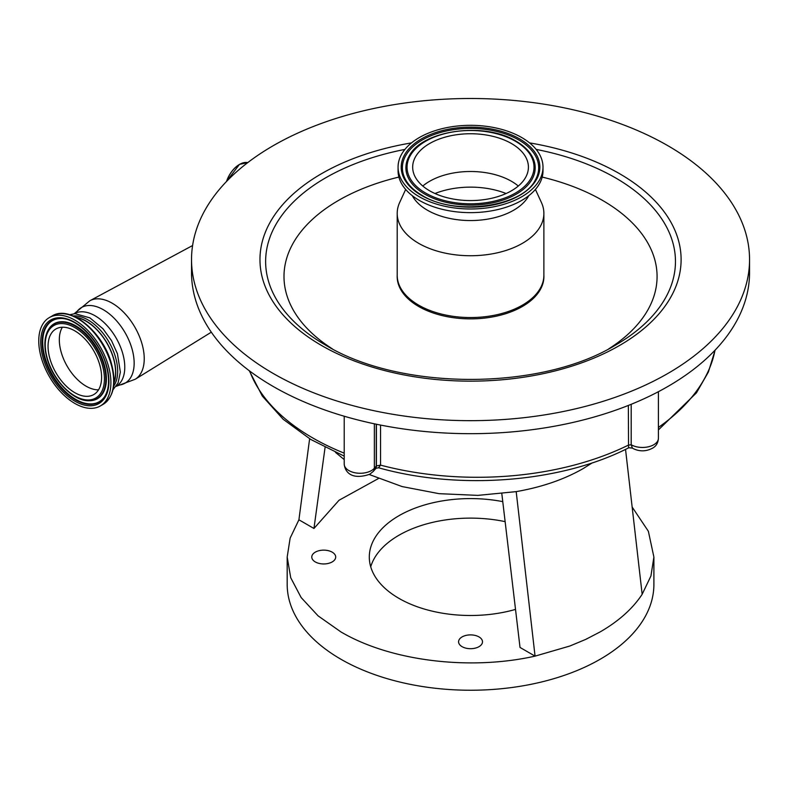 <?xml version="1.0" encoding="UTF-8"?>
<svg xmlns="http://www.w3.org/2000/svg" width="789" height="789" viewBox="0 0 789 789"><rect width="100%" height="100%" fill="white"/><g stroke="black" fill="none" stroke-linecap="round" stroke-linejoin="round"><path stroke-width="1.18" d="M50.082 359.291A37.862 21.865 -120 0 0 93.763 394.569A37.862 21.865 -120 0 0 99.572 364.252A37.862 21.865 -120 0 0 55.901 328.983A37.862 21.865 -120 0 0 50.082 359.291M98.536 389.825A37.862 21.865 60 0 1 61.355 352.782A37.862 21.865 60 0 1 62.39 327.218M41.492 358.433A51.019 29.459 -120 0 0 100.341 405.96A51.019 29.459 -120 0 0 108.172 365.12A51.019 29.459 -120 0 0 49.322 317.592A51.019 29.459 -120 0 0 41.492 358.433M113.981 382.418A41.689 24.074 -120 0 0 113.35 357.999A41.689 24.074 -120 0 0 76.523 317.543M75.931 317.227A41.935 24.212 60 0 1 86.1 321.024A41.935 24.212 60 0 1 113.951 383.089M73.14 315.955A41.935 24.212 60 0 1 88.023 319.92A41.935 24.212 60 0 1 113.715 351.904A41.935 24.212 60 0 1 113.665 386.146M632.492 448.132L628.547 447.728L632.384 448.044L631.19 444.759A15.948 9.202 0 0 0 653.736 444.759A15.948 9.202 0 0 0 658.411 438.25C658.134 443.063 656.034 446.446 652.089 448.408C645.767 451.594 639.425 451.633 633.044 448.527L632.314 447.974M628.547 447.728L628.36 405.438M380.545 425.074L380.545 465.125L378.552 467.769C459.297 490.59 561.689 482.464 629.03 447.639M376.245 467.315L376.402 465.934L380.545 465.125A232.775 134.396 0 0 0 628.36 445.144L631.19 444.759L631.19 404.303M749.55 259.581L749.55 272.599A279.01 161.084 180 0 1 577.311 421.425A279.01 161.084 180 0 1 273.25 386.502A279.01 161.084 180 0 1 191.53 272.599L191.53 259.581A279.01 161.084 180 0 1 363.768 110.756A279.01 161.084 180 0 1 667.829 145.679A279.01 161.084 180 0 1 749.55 259.581A279.01 161.084 180 0 1 577.311 408.406A279.01 161.084 180 0 1 273.25 373.493A279.01 161.084 180 0 1 191.53 259.581M608.664 348.896A186.539 107.698 0 0 0 602.441 200.357A186.539 107.698 0 0 0 542.181 177.071M398.889 177.071A186.539 107.698 0 0 0 332.416 348.896M543.877 275.114A73.377 42.369 180 0 1 499.733 315.373A73.377 42.369 180 0 1 418.653 306.467A73.377 42.369 180 0 1 397.202 275.114M535.415 189.439L541.432 202.536A73.338 42.34 180 0 1 543.877 213.395A73.338 42.34 180 0 1 498.609 252.51A73.338 42.34 180 0 1 418.683 243.337A73.338 42.34 180 0 1 397.202 213.395A73.338 42.34 180 0 1 399.648 202.536L405.664 189.439M528.758 195.711A60.901 35.16 180 0 1 427.47 210.249A60.901 35.16 180 0 1 412.322 195.711M543 167.16L543 170.799A72.46 41.837 180 0 1 498.273 209.45A72.46 41.837 180 0 1 419.294 200.386A72.46 41.837 180 0 1 398.07 170.799L398.07 167.16A72.46 41.837 180 0 1 442.807 128.508A72.46 41.837 180 0 1 521.776 137.572A72.46 41.837 180 0 1 543 167.16A72.46 41.837 180 0 1 498.273 205.811A72.46 41.837 180 0 1 419.294 196.737A72.46 41.837 180 0 1 398.07 167.16M511.459 143.529A57.873 33.414 180 0 1 528.413 167.16A57.873 33.414 180 0 1 492.691 198.029A57.873 33.414 180 0 1 429.611 190.78A57.873 33.414 180 0 1 412.667 167.16A57.873 33.414 180 0 1 448.389 136.29A57.873 33.414 180 0 1 511.459 143.529M422.786 186.036A57.873 33.414 180 0 1 511.459 181.283A57.873 33.414 180 0 1 518.294 186.036M344.211 459.592L335.532 452.403M592.352 462.818L583.278 468.518C564.234 479.436 541.875 487.138 516.193 491.626L477.838 495.384L439.039 493.667L402.084 486.566L369.252 474.514M309.623 438.763L298.913 519.793L290.145 538.108L287.186 557.044L287.186 584.383A183.354 105.854 0 0 0 340.887 659.229A183.354 105.854 0 0 0 540.702 682.179A183.354 105.854 0 0 0 653.894 584.383L653.894 557.044L650.935 575.97L642.157 594.295C632.778 608.575 618.793 621.111 600.182 631.89L585.694 639.415L569.905 646.004L535.06 656.132C469.445 670.877 390.101 660.965 340.887 631.89L318.085 615.854L301.142 597.549L290.707 577.696L287.186 557.044M625.539 449.365L642.157 594.295M516.193 491.626L535.06 656.132L520.02 647.444L501.824 493.687M325.078 447.383L313.953 528.472L298.913 519.793M378.404 478.558L339.053 500.236L313.953 528.472M515.523 609.404A101.239 58.455 180 0 1 398.948 598.378A101.239 58.455 180 0 1 369.301 557.044A101.239 58.455 180 0 1 502.761 501.626M332.199 552.162A11.953 6.904 180 0 1 335.7 557.044A11.953 6.904 180 0 1 328.313 563.425A11.953 6.904 180 0 1 315.284 561.926A11.953 6.904 180 0 1 311.783 557.044A11.953 6.904 180 0 1 319.16 550.663A11.953 6.904 180 0 1 332.199 552.162M478.992 636.91A11.953 6.904 180 0 1 482.493 641.792A11.953 6.904 180 0 1 475.116 648.173A11.953 6.904 180 0 1 462.088 646.674A11.953 6.904 180 0 1 458.577 641.792A11.953 6.904 180 0 1 465.964 635.421A11.953 6.904 180 0 1 478.992 636.91M632.157 507.051L648.371 531.273L653.894 557.044M505.128 521.637A101.239 58.455 0 0 0 370.722 566.808M47.478 359.034A41.847 24.163 -120 0 0 86.129 399.875A41.847 24.163 -120 0 0 102.175 364.518A41.847 24.163 -120 0 0 63.534 323.668A41.847 24.163 -120 0 0 47.478 359.034M103.497 364.271A43.02 24.834 -120 0 0 76.73 327.139A43.02 24.834 -120 0 0 48.405 329.644C44.154 337.15 43.73 346.894 47.162 358.877C53.307 380.89 73.929 401.67 89.443 400.723A43.02 24.834 -120 0 0 103.497 364.271M89.699 400.713A43.277 24.992 -120 0 0 89.956 400.713A43.277 24.992 -120 0 0 104.089 364.045A43.277 24.992 -120 0 0 77.164 326.685A43.277 24.992 -120 0 0 48.671 329.2A43.277 24.992 -120 0 0 48.543 329.427M60.25 318.5A46.798 27.023 -120 0 0 45.22 358.137A46.798 27.023 -120 0 0 74.196 398.445A46.798 27.023 -120 0 0 105.016 396.039M44.628 358.374A47.064 27.171 -120 0 0 73.9 398.987A47.064 27.171 -120 0 0 104.888 396.256C109.355 388.523 109.73 378.03 106.032 364.774C99.355 340.365 75.991 317.277 59.994 318.5A47.064 27.171 -120 0 0 44.628 358.374M43.306 358.61A48.237 27.852 -120 0 0 87.855 405.694A48.237 27.852 -120 0 0 106.347 364.932A48.237 27.852 -120 0 0 61.808 317.859A48.237 27.852 -120 0 0 43.306 358.61M52.064 316.004C69.698 304.465 102.787 331.607 111.308 363.088C116.683 383.01 113.941 396.768 103.083 404.372A51.019 29.459 -120 0 0 110.914 363.532A51.019 29.459 -120 0 0 52.064 316.004L49.322 317.592M74.225 313.706A41.935 24.212 60 0 1 95.124 315.817A41.935 24.212 60 0 1 122.502 352.713A41.935 24.212 60 0 1 116.151 386.334M74.156 313.746L77.302 311.122A43.642 25.199 60 0 1 103.3 309.702A43.642 25.199 60 0 1 132.917 352.427A43.642 25.199 60 0 1 119.938 384.953L135.244 379.243A45.348 26.175 60 0 0 141.685 342.781A45.348 26.175 60 0 0 112.176 303.193A45.348 26.175 60 0 0 89.907 300.717L192.585 245.537M658.411 427.431A255.094 147.277 0 0 0 715.021 350.217M378.572 467.778L376.245 468.232L375.12 469.297A7.969 5.799 -138.6 0 0 376.245 466.112A19.133 11.046 180 0 1 376.402 465.934L376.402 424.245M344.211 416.227L344.211 464.07C345.01 472.404 352.032 480.323 369.775 474.228L373.236 471.428A7.969 5.799 -138.6 0 0 374.361 468.242L376.245 466.112L376.245 424.206M344.211 464.07A15.948 9.202 0 0 0 354.054 472.572A15.948 9.202 0 0 0 371.432 470.579A15.948 9.202 0 0 0 374.361 468.242L374.361 423.811M249.689 371.047A232.775 134.396 0 0 0 344.211 453.152M529.567 142.888A210.564 121.565 180 0 1 619.434 173.619A210.564 121.565 180 0 1 619.434 345.543A210.564 121.565 180 0 1 321.646 345.543A210.564 121.565 180 0 1 411.513 142.888M536.155 149.407A204.933 118.32 180 0 1 615.45 177.831A204.933 118.32 180 0 1 615.45 345.148C540.781 390.821 400.299 390.821 325.63 345.148L325.63 345.148A204.933 118.32 180 0 1 404.925 149.407M226.611 181.391A20.248 11.687 -60 0 1 239.57 164.378A20.248 11.687 -60 0 1 247.736 162.613L239.471 164.368L226.473 181.519M226.542 181.45A20.041 11.569 -60 0 1 239.422 164.467M543.877 213.395L543.877 275.203A73.338 42.34 180 0 1 498.609 314.328A73.338 42.34 180 0 1 418.683 305.146A73.338 42.34 180 0 1 397.202 275.203L397.202 213.395M519.556 138.854A69.324 40.022 180 0 1 519.556 195.455A69.324 40.022 180 0 1 421.513 195.455A69.324 40.022 180 0 1 421.513 138.854A69.324 40.022 180 0 1 519.556 138.854M405.694 179.912A68.16 39.351 180 0 1 405.694 179.902A68.16 39.351 180 0 1 434.956 134.219A68.16 39.351 180 0 1 518.738 139.959A68.16 39.351 180 0 1 535.386 179.902A68.16 39.351 180 0 1 535.376 179.912C522.752 206.807 455.174 216.364 422.154 195.396C414.491 190.928 409.008 185.77 405.694 179.912M424.827 194.173A64.649 37.33 180 0 1 409.027 156.291A64.649 37.33 180 0 1 409.047 156.261C421.78 130.067 484.653 121.496 516.065 141.182C523.403 145.423 528.719 150.452 532.033 156.261A64.649 37.33 180 0 1 532.052 156.291A64.649 37.33 180 0 1 504.289 199.617A64.649 37.33 180 0 1 424.827 194.173M516.253 141.389A64.649 37.33 180 0 1 532.033 156.261M425.646 193.068A63.485 36.649 180 0 1 425.646 141.241A63.485 36.649 180 0 1 515.424 141.241A63.485 36.649 180 0 1 515.424 193.068A63.485 36.649 180 0 1 425.646 193.068M434.976 193.522A62.696 36.195 180 0 1 506.104 193.522M103.083 404.372L100.341 405.96M69.688 314.722L75.054 313.657L89.946 317.888L102.984 328.776L111.515 340.641L117.443 353.778L120.362 372.122L118.074 382.912L113.014 389.746M116.091 386.373L119.938 384.953M211.314 332.179L135.244 379.243M715.14 350.099L708.394 371.984L696.45 392.843L658.411 429.916M373.236 471.428L375.12 469.297M344.211 456.131L310.767 439.463L283.162 419.265L262.362 396.127L249.245 370.712M658.411 391.699L658.411 438.25M77.302 311.122L89.907 300.717M89.443 400.723L89.956 400.713"/></g></svg>
